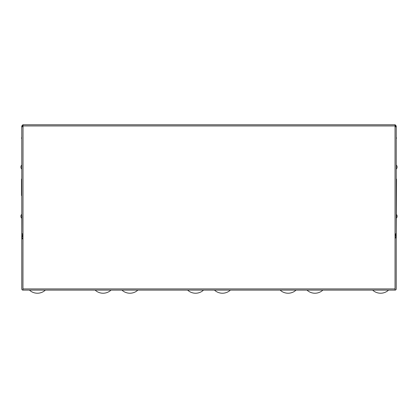 <?xml version="1.0" encoding="UTF-8"?>
<svg xmlns="http://www.w3.org/2000/svg" width="418" height="418" viewBox="0 0 418 418"><rect width="100%" height="100%" fill="white"/><g stroke="black" fill="none" stroke-linecap="round" stroke-linejoin="round"><path stroke-width="0.63" d="M29.438 290.113A11.746 11.746 0 0 0 45.369 290.113M95.105 290.113A11.746 11.746 0 0 0 111.036 290.113M395.047 237.92L396.217 237.92L396.217 288.937A1.176 1.176 0 0 1 395.047 290.113L22.953 290.113A1.176 1.176 0 0 1 21.783 288.937L21.783 238.824L22.953 238.824M21.783 212.172L21.783 214.225A2.837 2.837 0 0 0 21.783 218.337L21.783 220.396M21.888 215.704L21.783 238.824L21.888 238.056L22.953 238.359M396.217 220.396L396.217 212.172M396.217 171.176L396.217 169.118A2.837 2.837 0 0 0 397.1 167.064A2.837 2.837 0 0 1 396.217 169.118M397.1 167.064A2.837 2.837 0 0 0 396.217 165.005L396.217 162.952M396.217 155.606L396.217 179.103L396.515 179.103L396.217 237.92L396.112 237.455L395.047 237.758M23.016 125.985L22.953 290.113M22.953 288.937L395.047 288.937L395.047 290.113M21.888 233.699L21.888 238.056L22.885 234.524M21.783 236.546L21.783 223.04M21.783 169.118L21.783 165.005A2.837 2.837 0 0 0 21.783 169.118M396.112 233.699L396.112 237.455L395.261 234.435M396.217 236.546L396.217 223.04M397.1 216.284A2.837 2.837 0 0 1 396.217 218.337A2.837 2.837 0 0 0 396.217 214.225M395.047 288.937L395.047 125.949L22.974 125.949M394.984 126.006L396.217 127.239L396.217 233.375L394.984 234.608M394.994 125.97L395.026 124.773L395.047 125.949M23.016 234.608L21.783 233.375L21.783 127.239L22.974 125.985L22.953 124.773L395.026 124.773M23.016 124.773L23.006 126.011M22.849 124.783L21.783 126.006L22.953 126.006M395.151 124.783L396.217 126.006L395.047 126.043M21.783 126.006L21.783 127.239M396.217 145.036L396.217 126.006M21.783 195.551L21.485 195.551L21.485 179.103L21.783 179.103M21.783 137.109L21.485 138.285L21.783 138.285M396.217 137.109L396.515 138.285L396.217 138.285M187.614 290.113A11.746 11.746 0 0 0 203.545 290.113M280.123 290.113A11.746 11.746 0 0 0 296.054 290.113M121.946 290.113A11.746 11.746 0 0 0 137.877 290.113M214.455 290.113A11.746 11.746 0 0 0 230.386 290.113M306.964 290.113A11.746 11.746 0 0 0 322.895 290.113M372.631 290.113A11.746 11.746 0 0 0 388.562 290.113"/></g></svg>
